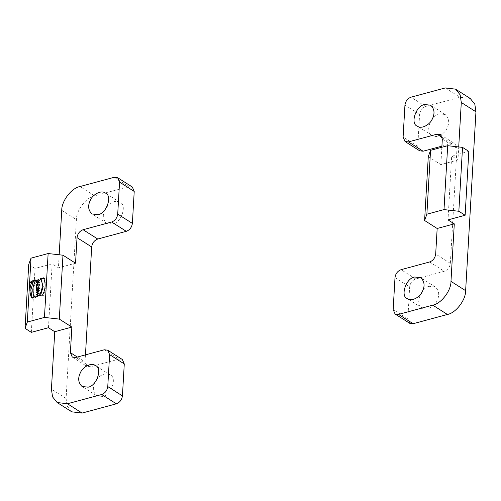 <?xml version="1.0" encoding="UTF-8"?>
<svg xmlns="http://www.w3.org/2000/svg" width="501" height="501" viewBox="0 0 501 501"><rect width="100%" height="100%" fill="white"/><g stroke="black" fill="none" stroke-linecap="round" stroke-linejoin="round"><path stroke-width="0.38" stroke-dasharray="2.5 1.88" d="M85.464 354.858L85.057 361.947L86.961 366.394L90.393 366.801L118.931 359.098L122.363 359.499M71.812 411.847L67.228 406.179L66.088 398.514L76.403 219.632C76.183 210.357 86.21 197.275 94.633 195.847L128.876 186.604L132.314 187.005M31.864 282.89L31.889 282.439L31.469 282.996L31.864 282.89L31.024 282.357M31.056 281.906L31.889 282.439L31.494 282.545L30.655 282.013M30.63 282.464L31.469 282.996M31.582 281.456L32.421 281.988L31.939 282.865L32.371 282.833L31.388 283.103L31.964 282.351L31.125 281.819M30.58 282.032L31.419 282.564L32.421 281.988M31.964 282.445L31.125 281.913M32.415 282.082L31.576 281.549M31.939 282.865L31.106 282.332M32.377 282.752L31.538 282.22M32.371 282.833L31.538 282.301M31.388 283.103L30.548 282.57M31.97 281.731L31.444 283.297C32.477 283.24 32.797 282.733 32.402 281.781L31.97 281.731M31.976 281.65L32.452 281.706C32.891 282.752 32.534 283.309 31.394 283.378L31.976 281.65M36.178 290.768L37.018 291.3L38.182 290.987L38.258 289.716L37.224 288.733M37.418 289.183L38.258 289.716L37.093 290.035L37.018 291.3M38.182 290.987L37.35 290.455M39.635 288.708L38.37 289.728L38.301 290.956L39.516 290.755L36.899 291.457L36.974 290.066C37.443 288.977 37.907 288.82 38.37 289.591L39.635 288.708L38.796 288.175M37.299 288.614L38.139 289.146L38.37 289.591L37.537 289.058M38.301 290.956L37.462 290.423M38.37 289.728L37.531 289.196M39.523 290.624L38.683 290.092M39.516 290.755L38.677 290.223M36.899 291.457L36.059 290.931M39.642 288.57L38.802 288.037M38.383 279.683L39.222 280.216C40.437 280.598 40.393 281.324 39.097 282.389L38.364 282.589C37.199 282.307 37.187 281.6 38.32 280.472L38.308 280.604C37.331 281.606 37.35 282.22 38.37 282.458L39.103 282.263C40.249 281.324 40.287 280.679 39.216 280.341L38.74 281.418L38.802 280.328L39.811 280.284L38.972 279.752M37.018 281.869L38.37 282.458L37.537 281.925M38.896 279.871L39.729 280.403L38.377 279.808M37.525 282.057L38.364 282.589L36.942 281.988M38.308 280.604L37.475 280.072M38.07 279.89L38.909 280.422M38.013 280.854L38.853 281.387M37.901 280.886L38.74 281.418M37.963 279.796L38.802 280.328M37.481 279.94L38.32 280.472M39.999 282.426L37.494 285.119L39.873 284.606L37.306 285.294L39.811 282.602L37.431 283.115L39.999 282.426L39.159 281.894M36.654 284.587L37.494 285.119M39.986 282.57L39.153 282.038M39.04 283.942L39.88 284.474M39.034 284.073L39.873 284.606M36.467 284.762L37.306 285.294M36.479 284.618L37.318 285.15M38.972 282.069L39.811 282.602M36.586 282.714L37.425 283.247M36.598 282.583L37.431 283.115M39.829 285.294L37.262 286.115L39.829 285.294L38.997 284.762M37.262 286.115L36.423 285.583M39.823 285.42L38.984 284.887M37.268 285.99L36.429 285.457M39.723 287.142L37.212 287.943L37.043 288.933L37.162 286.885L37.218 287.818L39.723 287.142L38.89 286.61M37.212 287.943L36.373 287.411M39.717 287.267L38.878 286.735M37.155 288.908L36.316 288.376M37.043 288.933L36.204 288.407M37.162 286.885L36.322 286.353M37.274 286.854L36.435 286.321M37.218 287.818L36.379 287.286M36.166 292.446L38.59 293.323L38.683 291.757L37.005 292.979M38.683 291.757L37.844 291.225M38.59 293.323L37.75 292.791M38.796 291.676L38.702 293.348L39.354 293.63L36.861 293.091L39.491 291.169L38.796 291.676L37.963 291.144M38.521 292.96L39.36 293.492M38.702 293.348L37.863 292.816M38.514 293.098L39.354 293.63M36.022 292.559L36.861 293.091M36.028 292.421L36.867 292.953M38.665 290.499L39.504 291.031M38.652 290.636L39.491 291.169M36.761 294.726L39.335 293.905L38.101 294.363L37.995 296.285L39.21 296.085L36.648 296.774L37.876 296.316L37.988 294.394L36.761 294.726L35.928 294.193M36.773 294.594L35.934 294.062M39.335 293.905L38.496 293.373M39.328 294.031L38.489 293.498M38.101 294.363L37.262 293.83M37.995 296.285L37.155 295.753M39.216 295.953L38.377 295.421M39.21 296.085L38.37 295.552M36.648 296.774L35.809 296.241M36.654 296.648L35.815 296.116M37.876 296.316L37.043 295.784M37.149 293.862L37.988 294.394M43.938 278.5L44.445 278.368C46.806 283.309 46.474 288.977 43.462 295.371L40.036 296.298L40.581 295.39M42.623 294.839L43.462 295.371M44.445 278.368L43.606 277.836M39.197 295.765L40.036 296.298M35.364 280.817L36.748 280.441C32.991 287.035 32.665 292.703 35.765 297.45L34.932 296.918M36.748 280.441L35.909 279.909M35.765 297.45L32.34 298.377L31.5 297.844M32.34 298.377L32.014 297.707M104.671 210.232C102.336 215.587 103.006 219.939 106.669 223.289L112.675 223.997C121.492 222.864 127.304 204.527 119.971 202.341C115.831 200.312 111.61 201.559 107.308 206.086M94.727 382.726C92.391 388.081 93.061 392.433 96.724 395.784L102.73 396.485C111.548 395.352 117.359 377.015 110.026 374.836C105.886 372.8 101.665 374.047 97.363 378.574M48.459 327.717L52.142 263.827L58.423 267.822L75.551 263.2M59.174 254.784L58.423 267.822M52.142 263.827L35.02 268.448L28.732 264.459M35.02 268.448L31.331 332.338M419.675 150.814L417.765 146.367L419.606 114.428C420.195 110.477 422.218 107.834 425.687 106.494L459.931 97.25L470.226 98.465M409.73 323.302L407.82 318.861L409.661 286.916C410.25 282.965 412.273 280.322 415.736 278.988L444.281 271.285C447.744 269.951 449.766 267.309 450.355 263.357L456.987 148.359L455.077 143.919L451.645 143.511L441.913 146.142M439.308 113.827C430.491 114.961 424.679 133.297 432.012 135.477C436.202 138.858 444.913 133.717 446.992 128.262C449.691 122.77 449.134 118.192 445.314 114.529L439.308 113.827M429.363 286.315C420.546 287.449 414.734 305.785 422.067 307.971C426.257 311.353 434.968 306.205 437.047 300.75C439.746 295.258 439.183 290.68 435.369 287.023L429.363 286.315M428.28 156.625L440.849 164.604L457.97 159.982L458.722 146.95M457.97 159.982L451.689 155.993L448.007 219.876M441.851 147.275L440.849 164.604M468.811 151.371L451.689 155.993M104.271 349.786L118.931 359.098M114.215 177.291L128.876 186.604M66.088 398.514L51.428 389.202M94.633 195.847L79.972 186.535M61.742 210.32L76.403 219.632M90.393 366.801L75.732 357.489M77.342 357.05L85.057 361.947M36.254 289.503L37.093 290.035M36.974 290.066L36.141 289.534M38.264 281.731L39.103 282.263M38.258 281.856L39.097 282.389M417.765 146.367L403.105 137.055M415.736 278.988L401.076 269.676M395.001 277.604L409.661 286.916M407.82 318.861L393.16 309.549M425.687 106.494L411.02 97.181M404.946 105.116L419.606 114.428M445.27 87.938L459.931 97.25M450.355 263.357L435.688 254.045M429.614 261.973L444.281 271.285M451.645 143.511L442.239 137.543M442.32 139.053L456.987 148.359M72.301 357.081L86.961 366.394M30.987 281.75L31.826 282.282M31.037 281.668L31.876 282.201M30.605 282.764L31.444 283.297M31.563 281.249L32.402 281.781M31.613 281.174L32.452 281.706M30.555 282.846L31.394 283.378M119.971 202.341L105.31 193.029M106.669 223.289L92.009 213.977M110.026 374.836L95.365 365.523M96.724 395.784L82.058 386.471M440.417 134.606L455.077 143.919M432.012 135.477L417.352 126.164M445.314 114.529L430.653 105.216M422.067 307.971L407.407 298.659M435.369 287.023L420.708 277.711"/><path stroke-width="0.75" d="M109.613 354.633L107.702 350.186L104.271 349.786L75.732 357.489L72.301 357.081L70.391 352.641L71.862 327.084L54.741 331.706L51.428 389.202L52.561 396.867L57.145 402.535L67.447 403.75L101.69 394.506C105.16 393.166 107.183 390.523 107.765 386.572L109.613 354.633L124.273 363.945L122.432 395.884C121.843 399.836 119.82 402.478 116.357 403.819L82.108 413.062L71.812 411.847L57.145 402.535M107.702 350.186L122.363 359.499L124.273 363.945M31.012 258.159L27.33 322.043L25.05 328.343L28.732 264.459L31.012 258.159L48.134 253.537L62.982 255.216L75.551 263.2L77.022 237.643C77.605 233.691 79.634 231.049 83.097 229.715L111.635 222.012C115.105 220.678 117.128 218.035 117.716 214.084L119.557 182.139L117.647 177.698L114.215 177.291L79.972 186.535C71.549 187.963 61.523 201.045 61.742 210.32L59.174 254.784M117.647 177.698L132.314 187.005L134.218 191.451L132.377 223.396C131.794 227.348 129.765 229.99 126.302 231.324L97.764 239.027C94.294 240.361 92.272 243.004 91.683 246.955L85.464 354.858M30.63 282.464L31.056 281.906L30.724 282.52M31.125 281.95L30.655 282.013M31.576 281.549L31.125 281.913L31.106 282.332L31.538 282.301L30.548 282.57L30.58 282.032L31.576 281.549M30.649 282.076L30.987 281.75M31.131 281.199L30.605 282.764C31.638 282.708 31.958 282.201 31.563 281.249L31.131 281.199M31.137 281.117L31.613 281.174C32.051 282.22 31.701 282.777 30.555 282.846L31.137 281.117M37.531 289.252L37.418 289.183C37.087 288.444 36.692 288.551 36.254 289.503L36.178 290.768L37.35 290.455L37.512 288.914M37.531 289.196L37.462 290.423L38.677 290.223L36.059 290.931L36.141 289.534C36.592 288.451 37.055 288.294 37.537 289.058L38.802 288.037L37.531 289.196M37.312 288.62L37.631 289.115M37.963 279.796L38.383 279.683C39.598 280.059 39.554 280.785 38.258 281.856L37.525 282.057C36.366 281.794 36.354 281.086 37.481 279.94L37.475 280.072C36.498 281.048 36.517 281.668 37.537 281.925L38.264 281.731C39.41 280.798 39.447 280.159 38.377 279.808L37.901 280.886L38.101 279.884M37.036 281.875L37.675 282.019M39.729 280.403L38.377 279.808M38.546 279.783L39.003 279.771M37.525 282.057L36.93 281.975M36.654 284.587L39.04 283.942L36.467 284.762L38.972 282.069L36.598 282.583L39.159 281.894L36.792 284.674M38.984 284.887L36.423 285.583L38.984 284.887M38.878 286.735L36.373 287.411L36.204 288.407L36.322 286.353L36.379 287.286L38.878 286.735M37.951 291.294L36.166 292.446L37.005 292.979M38.59 293.323L37.75 292.791L37.844 291.225M36.166 292.446L37.75 292.791M38.702 293.348L37.863 292.816L36.028 292.421L36.867 292.953M36.028 292.421L38.665 290.499L37.963 291.144L37.863 292.816M37.149 293.862L38.496 293.373L37.262 293.83L37.155 295.753L38.37 295.552L35.809 296.241L37.043 295.784L37.262 293.93M40.581 295.39L43.161 286.566L41.013 279.289L44.445 278.368M40.18 278.756L43.606 277.836C45.91 283.629 45.585 289.296 42.623 294.839L39.197 295.765C42.992 288.363 43.318 282.696 40.18 278.756L41.013 279.289M35.909 279.909C32.12 287.311 31.788 292.979 34.932 296.918L31.5 297.844C29.202 292.052 29.528 286.378 32.484 280.836L35.909 279.909M32.014 297.707L30.83 289.954L33.323 281.368L35.364 280.817M32.484 280.836L33.323 281.368M107.308 206.086L104.671 210.232M98.014 214.685L92.009 213.977C88.189 210.32 87.631 205.742 90.33 200.25C92.409 194.795 101.121 189.647 105.31 193.029C112.644 195.215 106.832 213.551 98.014 214.685M97.363 378.574L94.727 382.726M88.07 387.173L82.058 386.471C78.244 382.808 77.686 378.23 80.385 372.738C82.465 367.283 91.176 362.142 95.365 365.523C102.692 367.703 96.887 386.039 88.07 387.173M54.741 331.706L48.459 327.717L31.331 332.338L25.05 328.343M62.982 255.216L59.3 319.099L71.862 327.084M59.3 319.099L44.451 317.421L48.134 253.537M27.33 322.043L44.451 317.421M458.722 146.95L461.289 102.486L460.15 94.821L455.566 89.153L445.27 87.938L411.02 97.181C407.557 98.522 405.528 101.164 404.946 105.116L403.105 137.055L405.008 141.501L408.44 141.902L436.985 134.199L440.417 134.606L442.32 139.053L441.851 147.275M441.913 146.142L423.107 151.214L419.675 150.814L405.008 141.501M401.076 269.676C397.612 271.01 395.583 273.652 395.001 277.604L393.16 309.549L395.064 313.995L398.495 314.396L432.745 305.153C441.168 303.725 451.194 290.643 450.975 281.368L454.288 223.866L437.166 228.487L435.688 254.045C435.106 257.996 433.083 260.639 429.614 261.973L401.076 269.676M455.566 89.153L470.226 98.465L474.81 104.133L475.95 111.798L465.636 290.68C465.855 299.955 455.829 313.037 447.406 314.465L413.162 323.709L409.73 323.302L395.064 313.995M424.648 104.515L430.653 105.216C434.467 108.88 435.025 113.458 432.332 118.95C430.253 124.405 421.541 129.546 417.352 126.164C410.018 123.985 415.83 105.648 424.648 104.515M414.703 277.003L420.708 277.711C424.522 281.374 425.08 285.946 422.387 291.438C420.308 296.893 411.597 302.04 407.407 298.659C400.074 296.473 405.885 278.136 414.703 277.003M454.288 223.866L448.007 219.876L465.128 215.255L458.841 211.265L443.999 209.587L426.877 214.209L424.597 220.509L428.28 156.625L430.559 150.319L426.877 214.209M437.166 228.487L424.597 220.509M443.999 209.587L447.681 145.697L430.559 150.319M447.681 145.697L462.529 147.382L458.841 211.265M465.128 215.255L468.811 151.371L462.529 147.382M126.302 231.324L111.635 222.012M117.716 214.084L132.377 223.396M134.218 191.451L119.557 182.139M116.357 403.819L101.69 394.506M107.765 386.572L122.432 395.884M67.447 403.75L82.108 413.062M91.683 246.955L77.022 237.643M83.097 229.715L97.764 239.027M70.391 352.641L77.342 357.05M408.44 141.902L423.107 151.214M398.495 314.396L413.162 323.709M475.95 111.798L461.289 102.486M447.406 314.465L432.745 305.153M450.975 281.368L465.636 290.68M442.239 137.543L436.985 134.199M37.018 281.869L37.857 282.401"/></g></svg>
